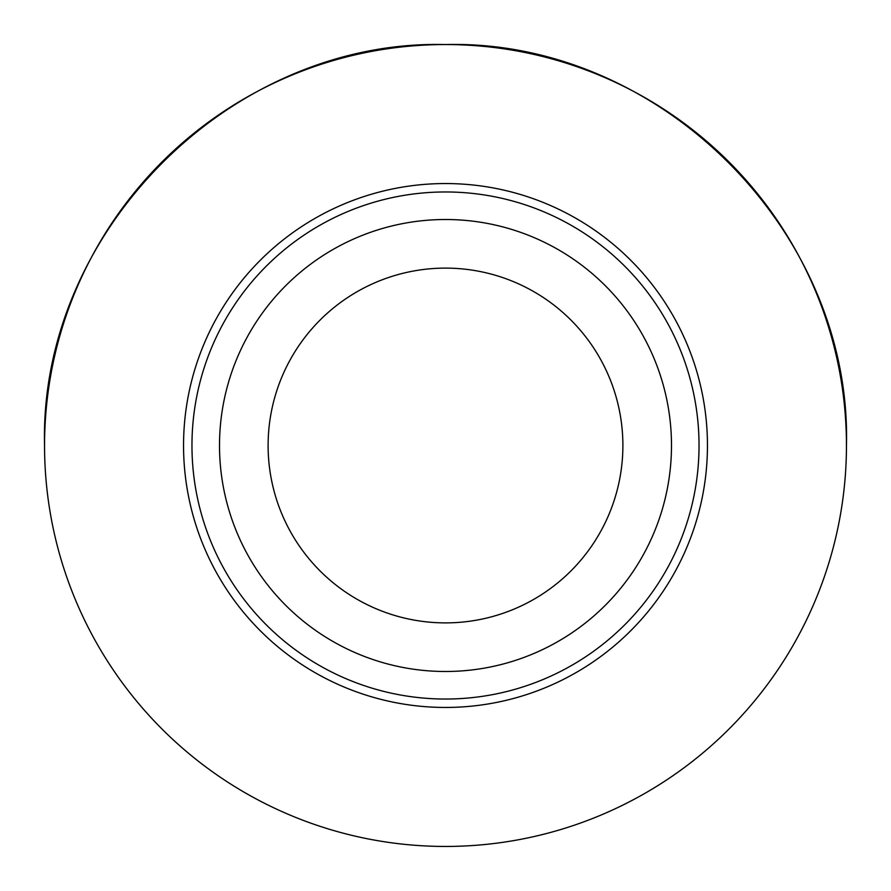 <?xml version="1.0" encoding="UTF-8"?>
<svg xmlns="http://www.w3.org/2000/svg" width="891" height="891" viewBox="0 0 891 891"><rect width="100%" height="100%" fill="white"/><g stroke="black" fill="none" stroke-linecap="round" stroke-linejoin="round"><path stroke-width="1.34" d="M445.5 707.454A261.954 261.954 0 0 1 183.546 445.5A261.954 261.954 0 0 1 445.5 183.546A261.954 261.954 0 0 1 707.454 445.5A261.954 261.954 0 0 1 445.5 707.454M622.887 445.5A177.387 177.387 0 0 0 445.5 268.113A177.387 177.387 0 0 0 268.113 445.5A177.387 177.387 0 0 0 445.5 622.887A177.387 177.387 0 0 0 622.887 445.5M445.5 44.55C659.752 39.026 851.974 231.248 846.45 445.5A400.95 400.95 0 0 0 445.5 44.55A400.95 400.95 0 0 0 44.55 445.5C39.026 231.248 231.248 39.026 445.5 44.55M445.5 191.966A253.534 253.534 0 0 1 699.034 445.5A253.534 253.534 0 0 1 445.5 699.034A253.534 253.534 0 0 1 191.966 445.5A253.534 253.534 0 0 1 445.5 191.966M445.5 219.509A225.991 225.991 0 0 1 671.491 445.5A225.991 225.991 0 0 1 445.5 671.491A225.991 225.991 0 0 1 219.509 445.5A225.991 225.991 0 0 1 445.5 219.509M445.5 268.113A177.387 177.387 0 0 0 268.113 445.5A177.387 177.387 0 0 0 445.5 622.887M44.55 445.5A400.95 400.95 0 0 0 445.5 846.45A400.95 400.95 0 0 0 846.45 445.5"/></g></svg>
